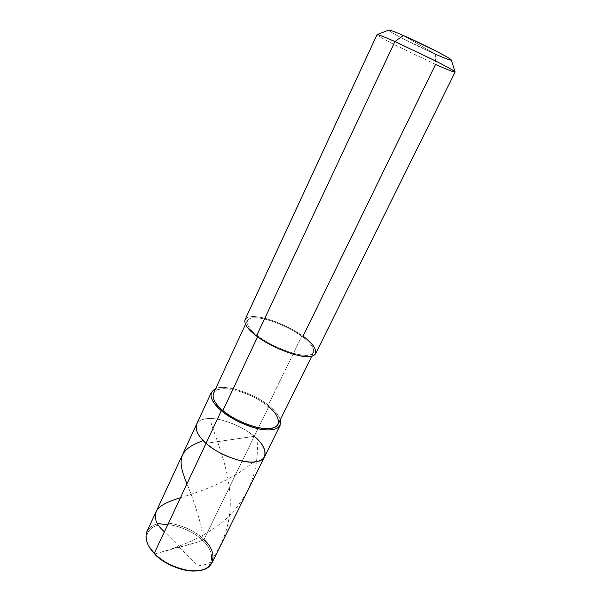 <?xml version="1.0" encoding="UTF-8"?>
<svg xmlns="http://www.w3.org/2000/svg" width="601" height="601" viewBox="0 0 601 601"><rect width="100%" height="100%" fill="white"/><g stroke="black" fill="none" stroke-linecap="round" stroke-linejoin="round"><path stroke-width="0.45" stroke-dasharray="3 2.25" d="M146.96 531.479C150.964 524.643 158.919 521.968 170.819 523.463C184.237 525.95 195.265 531.322 203.919 539.585L254.246 436.341L206.023 443.305C192.59 432.172 193.68 419.228 206.616 418.672C218.028 416.741 242.789 426.004 254.246 436.341L206.023 443.305L254.246 436.341L203.919 539.585L202.815 540.607L154.66 554.009L202.815 540.607C216.127 552.116 213.956 569.538 198.3 570.612L197.932 570.665C213.873 569.771 216.262 552.244 202.815 540.607C193.687 531.044 173.486 522.975 161.301 524.763C149.566 525.462 142.227 535.671 149.604 547.511L149.416 547.188C142.294 535.378 149.777 525.394 161.474 524.741C173.681 523.035 193.732 531.104 202.815 540.607L203.919 539.585C211.973 547.406 214.7 555.106 212.085 562.686M203.919 539.585C194.551 529.797 173.907 521.488 161.323 523.223C149.273 523.877 141.528 534.131 148.868 546.309L149.416 547.188M455.115 72.06C453.687 72.165 447.167 69.603 435.56 64.397L303.039 336.244L301.74 336.237C314.804 345.192 318.057 355.589 306.563 355.319C296.819 356.31 270.097 345.755 257.964 336.012L257.581 336.83L257.964 336.012C267.55 343.126 279.119 348.82 292.687 353.103C304.422 356.228 311.386 356.025 313.587 352.471C314.593 348.099 310.642 342.683 301.74 336.237L267.761 406.006L269.098 405.87C274.83 410.408 278.571 415.043 280.321 419.761C278.571 415.043 274.83 410.408 269.098 405.87L254.246 436.341C244.847 428.558 233.346 422.976 219.748 419.611C207.751 417.214 200.058 418.709 196.677 424.111C200.058 418.709 207.751 417.214 219.748 419.611C233.346 422.976 244.847 428.558 254.246 436.341C263.02 443.711 266.476 450.48 264.605 456.655M403.294 35.474C388.389 29.133 385.203 28.525 393.723 33.641C401.243 38.073 423.112 48.839 435.65 54.308L403.294 35.474L435.65 54.308L435.56 64.397L396.021 45.473C383.904 39.298 377.578 35.692 377.03 34.648M254.246 436.341C242.789 426.004 218.028 416.741 206.616 418.672C193.68 419.228 192.59 432.172 206.023 443.305L254.246 436.341L269.098 405.87L267.761 406.006C276.19 412.789 279.638 418.867 278.105 424.238M257.964 336.012L256.462 336.004L257.964 336.012C244.314 326.238 243.841 316.719 255.725 317.749C266.048 317.583 289.99 327.26 301.74 336.237C292.191 329.393 280.945 323.954 268.008 319.927C256.65 316.795 249.708 317.043 247.184 320.664C246.14 324.66 249.731 329.776 257.964 336.012M213.483 393.272C216.465 388.637 223.61 387.57 234.923 390.079C247.762 393.512 258.708 398.816 267.761 406.006L301.74 336.237L303.039 336.244C312.543 343.111 316.75 348.88 315.683 353.553M451.298 59.972C450.9 60.618 445.679 58.733 435.65 54.308L402.895 38.607C393.107 33.513 388.419 30.666 388.847 30.05M269.098 405.87C254.839 393.49 224.098 383.671 215.586 388.749C224.098 383.671 254.839 393.49 269.098 405.87M267.761 406.006C256.695 396.487 233.158 387.48 222.55 388.824C210.478 388.9 209.959 400.304 222.881 410.551M245.028 319.702C247.732 315.848 255.117 315.585 267.19 318.913C280.937 323.195 292.882 328.972 303.039 336.244C290.561 326.711 265.169 316.449 254.17 316.607C241.519 315.48 241.925 325.577 256.462 336.004M377.158 34.588C376.88 35.271 382.837 38.734 395.045 44.97L435.56 64.397L435.65 54.308M179.759 547.023L164.404 531.817M180.413 497.763C200.156 491.468 230.739 481.544 252.683 462.627M179.286 546.865L154.652 554.002M154.87 553.942C175.019 548.48 206.023 537.895 227.734 517.371C249.558 495.472 259.347 469.591 257.108 439.722M179.271 547.165L198.187 565.917L208.675 563.911C221.499 547.473 228.628 529.173 230.078 509.009C232.121 474.242 216.45 441.051 209.862 419.047M179.744 547.323L199.059 541.711L203.243 539.352L200.914 525.424C196.685 509.385 192.027 495.532 186.949 483.858M198.3 570.612L199.329 570.492M311.769 356.145L313.587 352.471M245.456 324.375L247.184 320.664"/><path stroke-width="0.9" d="M148.868 546.309L154.284 553.348L206.023 443.305C215.391 451.449 227.201 457.338 241.437 460.952C253.862 463.288 261.585 461.853 264.605 456.655L212.085 562.686C208.412 569.23 200.426 571.799 188.121 570.402C174.125 567.69 162.848 562.003 154.284 553.348L149.604 547.511L154.66 554.009C163.495 564.196 185.717 573.129 197.932 570.665C185.717 573.129 163.495 564.196 154.66 554.009L154.284 553.348C163.487 563.986 186.821 573.226 199.329 570.492C215.466 569.372 217.645 551.425 203.919 539.585M211.387 392.355C209.794 397.584 213.115 403.699 221.348 410.701C230.964 418.687 242.932 424.629 257.236 428.521C269.691 431.157 277.324 430.076 280.141 425.298L280.321 419.761C281.659 427.792 275.836 431.06 262.855 429.572C249.738 428.01 230.581 418.874 221.348 410.701C209.899 400.379 207.984 393.062 215.586 388.749L211.387 392.355L196.677 424.111C194.889 429.753 197.999 436.146 206.023 443.305L221.348 410.701L206.023 443.305C215.391 451.449 227.201 457.338 241.437 460.952C253.862 463.288 261.585 461.853 264.605 456.655C266.476 450.48 263.02 443.711 254.246 436.341C267.16 446.423 269.045 460.133 256.424 461.681C245.524 464.671 217.78 454.641 206.023 443.305L154.284 553.348C146.975 545.716 144.533 538.428 146.96 531.479L196.677 424.111C194.889 429.753 197.999 436.146 206.023 443.305C217.78 454.641 245.524 464.671 256.424 461.681C269.045 460.133 267.16 446.423 254.246 436.341M311.769 356.145L278.105 424.238C275.453 428.731 268.279 429.745 256.589 427.273C243.157 423.615 231.926 418.041 222.881 410.551L221.348 410.701L222.881 410.551C234.255 420.918 260.466 430.662 270.578 428.415C282.35 427.491 280.186 415.351 267.761 406.006M222.881 410.551L257.581 336.83L222.881 410.551C215.12 403.962 211.988 398.2 213.483 393.272L245.456 324.375M256.462 336.004C247.732 329.378 243.916 323.939 245.028 319.702L377.03 34.648C378.067 34.422 384.024 36.729 394.895 41.559L256.462 336.004C269.383 346.394 297.916 357.655 308.26 356.573C320.468 356.829 316.922 345.74 303.039 336.244L435.56 64.397C447.985 69.971 454.499 72.481 455.092 71.925C454.243 70.813 447.557 67.072 435.049 60.693L394.895 41.559L436.153 61.257C448.692 67.673 455.017 71.271 455.115 72.06L315.683 353.553C313.354 357.325 305.939 357.542 293.438 354.214C278.984 349.654 266.664 343.584 256.462 336.004L394.895 41.559L403.294 35.474L435.244 50.672C445.206 55.818 450.555 58.921 451.298 59.972L455.092 71.925M435.65 54.308C449.15 60.34 455.949 62.173 447.347 57.215C440.563 53.061 416.403 41.123 403.294 35.474L394.895 41.559C384.805 37.074 378.893 34.745 377.158 34.588L388.847 30.05C390.395 30.125 395.21 31.936 403.294 35.474M164.404 531.817C159.16 527.092 156.32 523.133 155.892 519.948C155.043 515.958 155.441 512.585 157.094 509.836C160.332 505.403 168.107 501.377 180.413 497.763M186.949 483.858C177.242 460.419 177.821 449.939 202.59 440.826M264.605 456.655L280.141 425.298"/></g></svg>
